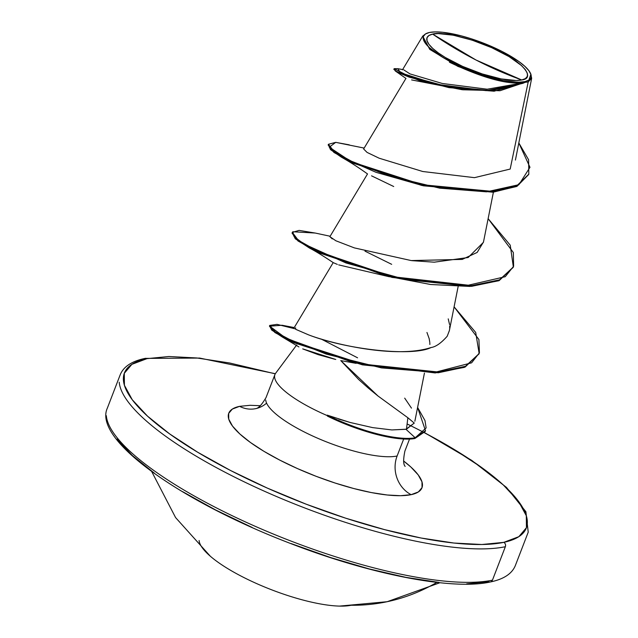 <?xml version="1.0" encoding="UTF-8"?>
<svg xmlns="http://www.w3.org/2000/svg" width="638" height="638" viewBox="0 0 638 638"><rect width="100%" height="100%" fill="white"/><g stroke="black" fill="none" stroke-linecap="round" stroke-linejoin="round"><path stroke-width="0.96" d="M199.104 540.506A86.098 22.785 21.1 0 0 261.325 585.62A86.098 22.785 21.1 0 0 351.139 605.263A205.54 183.616 78 0 0 387.33 601.674A205.54 183.616 -102 0 0 436.847 582.39A205.54 183.616 78 0 1 387.33 601.674M407.1 423.959A215.381 56.989 -158.9 0 1 503.773 542.356A3.278 2.927 78 0 1 505.352 546.71L492.448 580.149A3.278 2.927 78 0 1 488.596 581.704L466.689 583.85M521.725 79.973L476.036 60.028L432.644 34.117C442.748 30.584 480.478 40.776 500.83 52.045C523.351 62.843 535.665 78.418 521.725 79.973A53.767 14.227 -158.9 0 1 453.546 62.053A53.767 14.227 -158.9 0 1 432.644 34.117A437.325 390.671 -102 0 0 476.036 60.028A437.325 390.671 -102 0 0 521.725 79.973L525.481 78.562L527.379 76.313L527.355 73.33L525.393 69.717L521.589 65.626L509.06 56.615L491.683 47.667L472.096 40.146L453.291 35.202L438.115 33.583L432.644 34.117L428.895 35.537L426.989 37.778L427.021 40.76L428.975 44.373L432.787 48.472L438.298 52.898L445.308 57.484L462.694 66.432L482.272 73.944L501.085 78.897L516.254 80.516L521.725 79.973M525.17 82.326L524.914 81.616A57.619 15.248 -158.9 0 1 451.856 62.412A57.619 15.248 -158.9 0 1 429.462 32.474A57.619 15.248 -158.9 0 1 481.786 42.483A57.619 15.248 -158.9 0 1 528.519 70.196A57.619 15.248 -158.9 0 1 524.914 81.616L525.17 82.326L528.2 81.967L530.904 74.152L530.385 73.091M424.565 432.795L453.044 448.761L481.124 467.136L503.222 484.864L518.479 501.277L526.318 515.743L526.43 527.698L518.822 536.686L503.773 542.356L481.873 544.501L453.953 543.042L421.096 538.017L384.562 529.628L345.748 518.208L306.152 504.18L267.29 488.086L230.669 470.557L197.684 452.246L169.604 433.88L147.506 416.143L132.249 399.731L124.41 385.272L124.29 373.318L131.906 364.33L146.955 358.652A3.278 2.927 -102 0 0 145.113 358.397A3.278 2.927 78 0 1 146.955 358.652L168.855 356.506L196.775 357.966L229.632 362.99L275.257 373.836M239.585 406.342A29.157 26.046 -102 0 0 255.607 408.663A29.157 26.046 78 0 1 239.585 406.342L232.344 409.07L228.683 413.392L228.739 419.142L232.511 426.088L239.848 433.984L250.471 442.509L263.972 451.345L279.835 460.142L297.444 468.571L316.129 476.315L335.165 483.054L353.827 488.548L371.396 492.584L387.194 494.992L400.616 495.702L411.143 494.665A103.555 27.402 -158.9 0 1 279.835 460.142A103.555 27.402 -158.9 0 1 239.585 406.342L250.112 405.305L260.416 405.712M255.942 408.591A29.157 26.046 -102 0 0 266.588 403.128M265.735 400.042A74.407 19.69 21.1 0 0 319.51 439.032A74.407 19.69 21.1 0 0 397.115 456.003A29.157 26.046 -102 0 0 411.143 494.665A29.157 26.046 78 0 1 397.115 456.003L403.671 439.032L397.115 456.003A74.407 19.69 21.1 0 1 319.51 439.032A74.407 19.69 21.1 0 1 265.735 400.042M275.48 373.477A74.407 19.69 21.1 0 0 327.581 415.745L327.222 415.131L350.27 422.508L372.6 427.604L391.844 429.932L406.454 429.199L407.865 417.746L414.261 423.082L407.865 417.746L406.454 429.199L414.293 423.002M407.865 417.746L377.879 395.911L368.309 388.087L358.652 379.498L340.772 360.59M334.687 359.218L318.266 354.68L302.707 348.882L335.779 359.473M424.637 432.676L471.769 460.397L506.452 487.4L525.895 511.716L528.224 532.172L515.321 565.619C511.963 573.769 503.661 579.216 490.415 581.96A3.278 2.927 -102 0 0 492.448 580.149A218.659 57.859 -158.9 0 1 264.363 530.282A218.659 57.859 -158.9 0 1 106.331 415.689A218.659 57.859 21.1 0 0 264.363 530.282A218.659 57.859 21.1 0 0 492.448 580.149L505.352 546.71A218.659 57.859 -158.9 0 1 277.267 496.835A218.659 57.859 -158.9 0 1 119.234 382.25A218.659 57.859 21.1 0 0 277.267 496.835A218.659 57.859 21.1 0 0 505.352 546.71A3.278 2.927 -102 0 0 503.773 542.356A215.381 56.989 -158.9 0 1 230.669 470.557A215.381 56.989 -158.9 0 1 146.955 358.652M337.342 264.395L333.243 262.649M356.012 363.341L340.796 360.598L378.079 396.07M431.073 347.519C413.241 356.73 347.439 349.927 308.385 334.783C330.229 343.316 395.393 359.266 431.073 347.519C435.754 346.873 441.129 343.116 447.198 336.25L449.359 330.667L458.124 286.606M483.492 241.977L477.176 252.425L462.239 259.403L411.199 260.567L354.361 247.895L335.835 240.757L329.886 236.682L332.254 238.891M411.813 260.639L434.255 262.186L468.164 257.513L483.421 242.328L493.413 192.11M363.676 149.029L367.073 152.41L379.155 158.208L422.755 171.502L474.481 177.659L510.185 169.062L528.2 81.967L510.185 169.062M403.655 69.789L409.987 73.904L442.333 83.482L487.193 89.208L523.2 82.876L494.474 79.519L457.877 66.392L429.773 49.381L422.723 36.087L426.048 33.575M530.625 73.617L531.669 78.259L528.2 81.967M462.048 89.703L411.606 79.909M328.347 144.659L330.492 149.627L341.258 157.084L376.077 172.34L423.417 185.81L493.597 192.086L517.107 186.24L528.671 174.517M394.268 69.135L395.281 70.962L419.652 80.587L462.837 89.783L500.001 90.732L525.002 82.326L494.091 91.202L448.953 87.629L409.141 77.126L397.546 72.261L393.853 69.406L394.14 68.665L408.575 76.089L446.616 86.401L490.837 90.612L522.873 83.339L524.922 82.422L522.873 83.339L486.18 90.66L436.839 84.328L400.417 72.78L397.913 68.689L402.634 69.582M528.822 174.15L516.565 186.503L492.608 192.182L421.782 185.451L353.851 163.416L333.921 152.45L328.163 145.009L328.442 144.276L334.2 151.716L354.138 162.682L422.069 184.717L492.895 191.44L516.844 185.77L528.822 174.15L528.599 159.779L518.822 142.928L529.971 167.308L518.925 184.685L486.547 191.831L439.678 188.162L389.611 176.04L349.177 160.345L329.272 147.195L335.716 142.354L328.442 144.276M397.937 68.689L394.14 68.665M523.2 82.876L522.873 83.339L523.2 82.876C519.986 83.004 500.144 86.608 449.447 62.213M359.68 147.171L335.716 142.354L364.162 148.08L335.716 142.354L349.289 144.85M425.347 431.089L414.907 438.497A72.086 19.076 -158.9 0 1 327.438 416.112L327.581 415.745A74.407 19.69 -158.9 0 1 274.627 377.425M403.567 460.955A103.555 27.402 -158.9 0 1 411.143 494.665L418.384 491.938L422.037 487.615L421.981 481.873L418.217 474.919L410.88 467.024L403.567 460.955M297.986 346.362L298.919 346.952M429.86 344.488L429.845 343.116M429.797 342.407L429.191 338.698L426.95 332.462M338.682 264.89L389.403 276.78M393.718 186.519L371.555 175.841M513.207 267.378L498.916 280.72L469.943 286.43L430.642 284.508L387.083 276.206L309.454 248.038L295.298 238.787L292.236 232.782M479.002 353.923L464.408 367.36L435.148 372.943L353.986 362.839L282.156 336.92L271.676 330.045L269.635 325.827M330.157 236.243L315.236 233.045L292.762 231.746L294.03 236.515L303.919 243.995L346.043 262.984L406.207 279.699L465.485 285.864L505.248 276.701L513.622 266.261L513.343 252.528L488.134 218.659L510.24 245.175L513.351 267.011L499.482 279.859L471.865 285.601L392.442 276.701L319.104 251.986L298.241 240.215L292.34 232.399L299.055 230.398L315.276 233.053M364.976 251.141L391.668 264.323M294.246 327.565L282.068 325.244L269.667 326.193L285.282 337.685L326.154 354.066L381.436 367.887L435.275 372.217L471.618 362.823L479.425 352.782L478.915 339.528L454.096 306.854L475.693 332.438L479.154 353.556L465.453 366.3L438.537 372.034L362.679 364.107L294.357 342.016L275.233 331.84L269.714 325.436L277.028 324.359L294.844 328.777M321.034 338.969L357.575 357.806M414.261 423.082L405.967 429.294L415.194 437.764L426.136 427.931L424.988 420.554L417.603 407.443L425.498 430.722L415.194 437.764L414.907 438.497L425.211 431.455L425.498 430.722M269.714 325.436L269.435 326.17L274.946 332.573L294.07 342.75L362.392 364.84L438.25 372.767L465.166 367.033L479.154 353.556M292.34 232.399L292.052 233.133L297.962 240.949L318.825 252.728L392.155 277.434L471.586 286.334L499.195 280.592L513.351 267.011M448.227 318.872L449.575 324.559M449.694 325.914L449.678 328.147M449.383 330.548L447.198 336.25M308.385 334.783L295.697 329.312L295.601 327.788M404.699 398.144L411.478 408.129M327.222 415.131L327.438 416.112A72.086 19.076 21.1 0 0 414.907 438.497L415.194 437.764A72.086 19.076 -158.9 0 1 327.222 415.131A72.086 19.076 21.1 0 0 415.194 437.764L405.967 429.294L391.844 429.932L372.6 427.604L350.27 422.508L338.69 419.062M524.914 81.616L519.053 82.19L511.588 81.8L502.8 80.46L482.639 75.156L461.649 67.102L443.027 57.516L429.605 47.858L425.522 43.464L423.433 39.596L423.401 36.398L425.434 33.989L429.462 32.474L435.315 31.9L442.788 32.291L461.354 35.88L471.737 38.934L492.719 46.989L502.521 51.686L518.854 61.495L524.763 66.24L528.846 70.627L530.944 74.494L530.976 77.692L528.942 80.101L524.914 81.616M117.065 439.08L132.321 455.492L154.42 473.221M182.5 491.595L215.484 509.898L252.114 527.435M290.968 543.52L330.564 557.548L369.378 568.976L405.912 577.366L438.777 582.382M209.607 555.602A86.098 22.785 21.1 0 0 338.922 606.084M439.917 582.733L387.186 601.706L339.512 606.1M275.329 373.716L199.662 358.07L145.137 358.389C131.883 361.14 123.581 366.587 120.223 374.737L107.32 408.184C92.869 439.622 180.666 501.42 290.13 543.329C370.431 574.495 452.685 590.549 490.415 581.96M255.75 408.631L255.575 408.671C258.358 408.448 261.859 404.715 266.07 397.49L274.93 374.538M296.75 344.895L275.64 373.262M409.524 439.08L404.899 451.058C403.176 459.432 403.264 464.544 405.162 466.394M405.959 78.386L363.62 148.989M367.52 173.935L329.87 236.706M333.211 262.593L294.07 327.852M424.43 373.086L414.86 421.232M515.416 160.066L531.669 78.259M402.466 69.853L422.723 36.087M406.015 78.466L395.281 70.962M367.536 173.959C359.098 167.906 351.243 162.802 343.962 158.631L341.258 157.084M298.169 346.498L282.156 336.92M333.299 262.681C323.314 255.982 315.371 251.101 309.454 248.038M427.005 33.2L426.017 33.591M210.365 556.272L175.578 517.562L151.684 471.514"/></g></svg>
